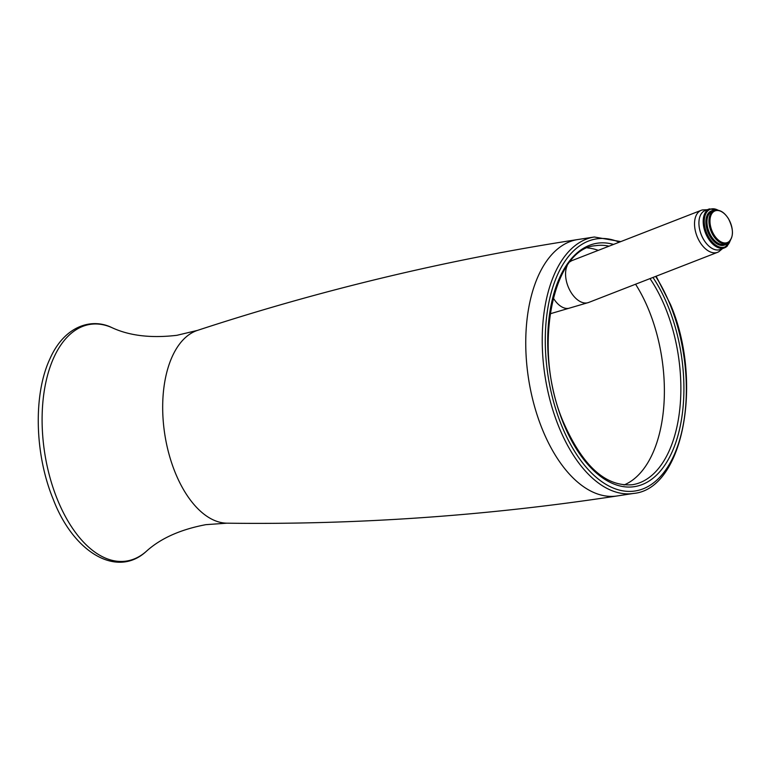 <?xml version="1.0" encoding="UTF-8"?>
<svg xmlns="http://www.w3.org/2000/svg" width="771" height="771" viewBox="0 0 771 771"><rect width="100%" height="100%" fill="white"/><g stroke="black" fill="none" stroke-linecap="round" stroke-linejoin="round"><path stroke-width="1.16" d="M722.466 248.638L718.842 251.693A22.532 13.358 -111.3 0 1 717.599 252.31A22.532 13.358 -111.3 0 1 699.789 241.882A22.532 13.358 -111.3 0 1 698.073 212.526A22.532 13.358 -111.3 0 1 701.253 210.3A22.532 13.358 -111.3 0 1 702.593 209.914L707.325 209.712M720.789 249.293A20.904 12.384 -111.3 0 1 703.788 239.829A20.904 12.384 -111.3 0 1 702.198 212.594A20.904 12.384 -111.3 0 1 705.638 210.367M728.45 218.762A16.981 10.062 -111.3 0 1 729.742 240.88A16.981 10.062 -111.3 0 1 713.927 234.692A16.981 10.062 -111.3 0 1 712.635 212.574A16.981 10.062 -111.3 0 1 728.45 218.762M730.06 240.966A20.21 11.979 -111.3 0 1 708.992 237.593A20.21 11.979 -111.3 0 1 707.45 211.273A20.21 11.979 -111.3 0 1 718.109 210.232M727.101 243.299A18.282 10.833 -111.3 0 1 710.139 236.562A18.282 10.833 -111.3 0 1 708.751 212.748A18.282 10.833 -111.3 0 1 714.351 210.522M226.944 523.181A97.898 52.698 -98.7 0 1 174.988 472.025A97.898 52.698 -98.7 0 1 197.405 330.412C321.256 289.761 448.067 259.461 577.845 239.53A129.711 69.824 -98.7 0 0 551.94 254.401A129.711 69.824 -98.7 0 0 542.061 428.618A129.711 69.824 -98.7 0 0 617.147 495.955C487.359 515.809 357.291 524.878 226.944 523.181L205.905 524.656C180.375 529.484 160.474 538.418 146.201 551.448A119.727 64.446 -98.7 0 1 57.16 498.895A119.727 64.446 -98.7 0 1 49.228 369.579A119.727 64.446 -98.7 0 1 111.901 327.627C129.422 335.79 151.087 338.344 176.906 335.308L197.405 330.412M656.14 276.211L670.519 304.555C703.297 380.893 683.569 489.007 633.627 493.43A129.711 69.824 -98.7 0 1 558.541 426.084A129.711 69.824 -98.7 0 1 568.42 251.876A129.711 69.824 -98.7 0 1 594.335 237.005L577.845 239.53M655.658 276.404A127.514 68.638 -98.7 0 1 670.307 305.094A127.514 68.638 -98.7 0 1 660.602 476.353A127.514 68.638 -98.7 0 1 561.317 424.773A127.514 68.638 -98.7 0 1 552.788 287.304A127.514 68.638 -98.7 0 1 619.248 242.2M652.97 277.444A123.119 66.267 -98.7 0 1 668.428 307.157A123.119 66.267 -98.7 0 1 659.06 472.517A123.119 66.267 -98.7 0 1 563.196 422.71A123.119 66.267 -98.7 0 1 553.751 293.992A123.119 66.267 -98.7 0 1 613.552 244.426M650.001 278.601A120.922 65.092 -98.7 0 1 665.662 308.477A120.922 65.092 -98.7 0 1 656.458 470.869A120.922 65.092 -98.7 0 1 632.297 484.737C605.63 486.896 582.664 466.031 563.399 422.171C532.067 350.227 552.209 248.156 595.665 245.689A120.922 65.092 -98.7 0 1 609.051 246.171M635.564 284.22A120.922 65.092 -98.7 0 1 649.182 311.002A120.922 65.092 -98.7 0 1 639.969 473.394A120.922 65.092 -98.7 0 1 623.999 484.978M587.666 247.954A120.922 65.092 -98.7 0 1 598.277 250.363M550.041 313.807A19.236 11.401 -111.3 0 0 551.352 313.44L568.776 308.313A20.884 12.375 -111.3 0 1 553.491 298.3A20.884 12.375 -111.3 0 1 553.231 297.866M568.776 308.313L588.62 302.483A22.532 13.358 -111.3 0 1 570.819 292.055A22.532 13.358 -111.3 0 1 567.177 265.677M570.106 261.745A22.532 13.358 -111.3 0 1 572.284 260.473L570.598 261.147M729.424 241.631A17.588 10.418 -111.3 0 1 726.937 243.366A17.588 10.418 -111.3 0 1 713.04 235.222A17.588 10.418 -111.3 0 1 711.7 212.314A17.588 10.418 -111.3 0 1 714.187 210.579L712.231 211.341A17.588 10.418 -111.3 0 0 709.744 213.075A17.588 10.418 -111.3 0 0 711.084 235.984A17.588 10.418 -111.3 0 0 724.981 244.128L726.937 243.366C733.722 238.547 734.233 230.327 728.45 218.675C724.075 211.88 719.314 209.182 714.187 210.579M720.297 249.486L720.297 249.486A20.884 12.375 -111.3 0 1 703.798 239.82A20.884 12.375 -111.3 0 1 702.208 212.613A20.884 12.375 -111.3 0 1 705.157 210.55L709.416 208.893A20.884 12.375 -111.3 0 0 706.467 210.955A20.884 12.375 -111.3 0 0 708.067 238.162A20.884 12.375 -111.3 0 0 724.567 247.828L720.297 249.486M727.516 245.766A20.884 12.375 -111.3 0 1 724.567 247.828L730.397 240.513M620.771 241.612L594.335 237.005M146.201 551.448C116.72 578.568 73.168 552.2 53.093 498.953C34.656 454.206 33.172 394.424 49.951 358.785C64.436 325.854 91.662 317.604 111.901 327.627M633.627 493.43L617.147 495.955M717.599 252.31L588.62 302.483M551.352 313.44L550.012 313.961M701.253 210.3L572.284 260.473M718.659 210.348L709.416 208.893"/></g></svg>
